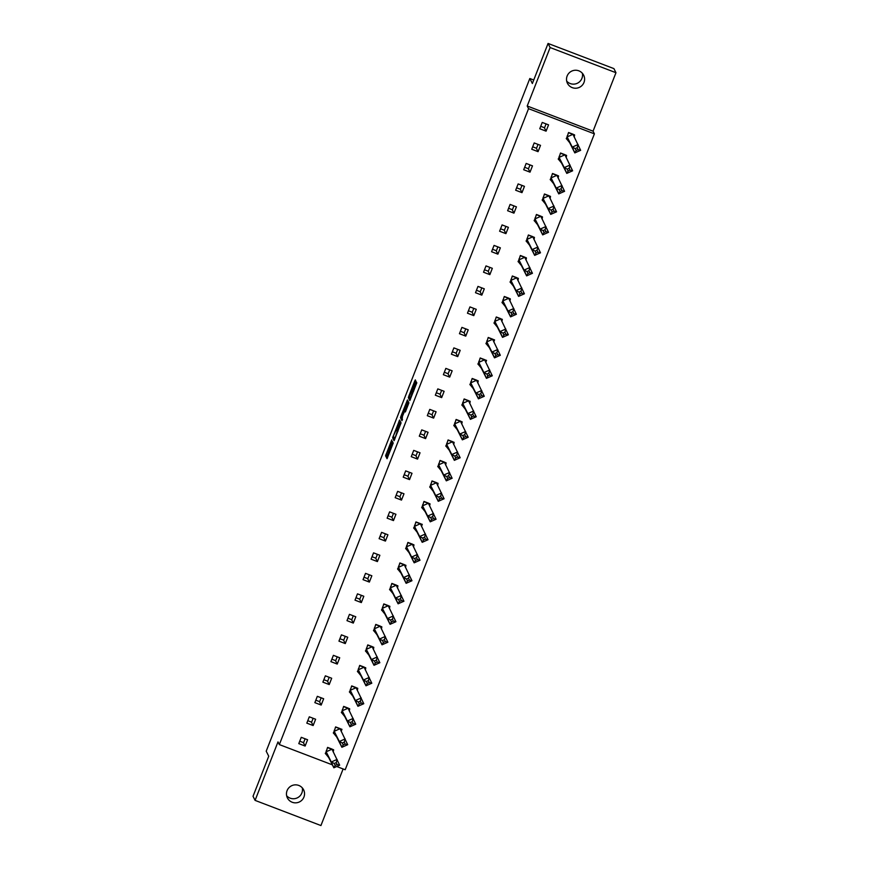 <?xml version="1.0" encoding="UTF-8"?>
<svg xmlns="http://www.w3.org/2000/svg" width="869" height="869" viewBox="0 0 869 869"><rect width="100%" height="100%" fill="white"/><g stroke="black" fill="none" stroke-linecap="round" stroke-linejoin="round"><path stroke-width="1.3" d="M391.789 439.855L385.586 455.801L387.042 458.702L393.288 442.842L390.333 449.045L392.538 441.343L389.431 447.285L391.789 439.855M582.36 73.257A9.07 8.994 -26.7 0 1 566.697 81.132M583.979 82.468A9.07 8.994 -26.7 0 1 567.457 83.315A9.07 8.994 -26.7 0 1 575.148 70.248A9.07 8.994 -26.7 0 1 583.979 82.468M302.303 787.868A9.07 8.994 -26.7 0 1 286.64 795.743M303.933 797.069A9.07 8.994 -26.7 0 1 287.4 797.916A9.07 8.994 -26.7 0 1 295.102 784.859A9.07 8.994 -26.7 0 1 303.933 797.069M615.969 72.714L550.12 47.545L527.211 106.007L593.06 131.176L615.969 72.714L613.916 68.618L548.067 43.45L532.36 83.522L529.829 78.503L266.207 751.196L268.738 756.215L253.031 796.286L255.084 800.382L320.933 825.55L343.114 768.956M548.067 43.45L550.12 47.545M415.306 382.164L415.73 380.709L415.317 379.894L414.741 381.035L408.778 396.253L408.354 397.698L409.81 400.598L416.783 382.794L416.273 381.806L415.697 382.947L410.287 398.317L409.31 396.383L415.306 382.164M332.371 764.85L279.34 744.581L277.993 741.909L255.084 800.382M279.34 744.581L528.548 108.668L594.396 133.848L345.189 769.749L336.716 766.512M527.211 106.007L528.548 108.668M399.61 420.009L392.636 437.802L394.091 440.702L401.065 422.899L399.61 420.009M401.489 416.523L400.913 416.305L407.463 399.946L408.919 402.847L405.367 411.949M405.356 411.939L404.758 410.755L402.488 416.218L401.978 420.694L400.49 417.75L400.913 416.305M533.74 79.991L529.829 78.503M305.117 746.047L307.583 739.736L301.261 737.325L298.795 743.625L305.117 746.047L303.509 742.854L305.106 738.791M333.207 751.631L333.468 749.632M326.364 750.566L325.549 753.857M327.157 748.524L327.602 747.394L332.284 749.176M313.144 725.55L315.621 719.239L309.299 716.827L306.822 723.138L313.144 725.55L311.536 722.356L313.133 718.294M341.245 731.144L341.962 729.308L340.018 728.711L334.196 731.296L335.63 726.918L340.311 728.689M334.391 730.069L333.577 733.36M335.195 728.026L335.64 726.897M321.182 705.052L323.648 698.752L317.326 696.33L314.86 702.641L321.182 705.052L319.575 701.859L321.172 697.796M349.273 710.646L349.534 708.637M342.419 709.571L341.604 712.862M343.222 707.529L343.668 706.399L348.35 708.192M329.21 684.555L331.686 678.254L325.364 675.832L322.888 682.143L329.21 684.555L327.602 681.372L329.199 677.299M357.311 690.149L357.561 688.139M350.457 689.074L349.642 692.365M351.261 687.031L351.695 685.902L356.377 687.694M337.237 664.057L339.714 657.757L333.392 655.335L330.915 661.646L337.237 664.057L335.64 660.874L337.226 656.812M365.338 669.651L365.599 667.653M358.484 668.587L357.67 671.867M359.288 666.534L359.733 665.404L364.404 667.196M345.275 643.571L347.741 637.259L341.419 634.848L338.953 641.148L345.275 643.571L343.668 640.377L345.265 636.314M373.366 649.154L373.627 647.155M366.522 648.089L365.708 651.381M367.326 646.036L367.761 644.907L372.443 646.699M353.303 623.073L355.779 616.762L349.457 614.35L346.981 620.651L353.303 623.073L351.706 619.879L353.292 615.817M381.404 628.656L381.654 626.658M374.55 627.592L373.735 630.883M375.354 625.539L375.799 624.42L380.47 626.201M361.341 602.575L363.807 596.264L357.485 593.853L355.019 600.153L361.341 602.575L359.733 599.382L361.33 595.319M389.431 608.159L389.692 606.16M382.588 607.094L381.773 610.386M383.392 605.041L383.826 603.922L388.508 605.704M369.368 582.078L371.845 575.767L365.523 573.355L363.046 579.656L369.368 582.078L367.772 578.884L369.358 574.822M397.47 587.661L397.72 585.663M390.615 586.597L389.801 589.888M391.419 584.555L391.865 583.425L396.536 585.206M377.407 561.58L379.872 555.28L373.551 552.858L371.085 559.169L377.407 561.58L375.799 558.387L377.396 554.324M405.497 567.175L405.758 565.165M398.654 566.099L397.839 569.391M399.458 564.057L399.892 562.927L404.574 564.72M385.434 541.083L387.911 534.783L381.589 532.36L379.112 538.671L385.434 541.083L383.837 537.9L385.423 533.827M413.535 546.677L413.785 544.667M406.681 545.602L405.866 548.893M407.485 543.559L407.93 542.43L412.601 544.222M393.472 520.585L395.938 514.285L389.616 511.863L387.15 518.174L393.472 520.585L391.865 517.403L393.461 513.329M421.563 526.179L422.28 524.355L420.346 523.757L414.513 526.332L415.947 521.954M414.719 525.104L413.905 528.395M415.512 523.062L415.958 521.932L420.639 523.725M401.5 500.088L403.976 493.788L397.654 491.365L395.178 497.676L401.5 500.088L399.892 496.905L401.489 492.842M429.601 505.682L429.851 503.683M422.747 504.617L421.932 507.898M423.551 502.564L423.996 501.435L428.667 503.227M409.538 479.601L412.004 473.29L405.682 470.879L403.216 477.179L409.538 479.601L407.93 476.408L409.527 472.345M437.628 485.184L437.889 483.186M430.785 484.12L429.97 487.411M431.578 482.067L432.023 480.948L436.705 482.729M417.565 459.104L420.042 452.792L413.72 450.381L411.243 456.681L417.565 459.104L415.958 455.91L417.554 451.847M445.667 464.687L445.916 462.688M438.812 463.622L437.998 466.914M439.616 461.569L440.051 460.451L444.732 462.232M425.593 438.606L428.069 432.295L421.747 429.883L419.282 436.184L425.593 438.606L423.996 435.412L425.582 431.35M453.694 444.189L453.955 442.191M446.84 443.125L446.025 446.416M447.644 441.083L448.089 439.953L452.771 441.734M433.631 418.108L436.097 411.797L429.775 409.386L427.309 415.697L433.631 418.108L432.023 414.915L433.62 410.852M461.721 423.703L461.982 421.693M454.878 422.627L454.063 425.919M455.682 420.585L456.116 419.455L460.798 421.237M441.658 397.611L444.135 391.311L437.813 388.888L435.336 395.199L441.658 397.611L440.062 394.417L441.648 390.355M469.76 403.205L470.01 401.196M462.905 402.13L462.091 405.421M463.709 400.088L464.155 398.958L468.825 400.75M449.697 377.113L452.162 370.813L445.84 368.391L443.375 374.702L449.697 377.113L448.089 373.931L449.686 369.857M477.787 382.708L478.048 380.698M470.944 381.632L470.129 384.924M471.748 379.59L472.182 378.46L476.864 380.253M457.724 356.616L460.201 350.316L453.879 347.893L451.402 354.204L457.724 356.616L456.127 353.433L457.713 349.36M485.825 362.21L486.542 360.385L484.609 359.788L478.776 362.362L480.209 357.985L484.891 359.755M478.971 361.135L478.156 364.426M479.775 359.093L480.22 357.963M465.762 336.129L468.228 329.818L461.906 327.396L459.44 333.707L465.762 336.129L464.155 332.936L465.751 328.873M493.853 341.713L494.57 339.888L492.636 339.29L486.803 341.865L488.248 337.487M487.009 340.648L486.195 343.939M487.813 338.595L488.248 337.465L492.929 339.258M473.79 315.632L476.266 309.321L469.944 306.909L467.468 313.209L473.79 315.632L472.193 312.438L473.779 308.376M501.891 321.215L502.141 319.216M495.037 320.15L494.222 323.442M495.841 318.097L496.286 316.979L500.957 318.76M481.828 295.134L484.294 288.823L477.972 286.412L475.506 292.712L481.828 295.134L480.22 291.941L481.817 287.878M509.918 300.717L510.179 298.719M503.075 299.653L502.26 302.944M503.868 297.6L504.313 296.481L508.995 298.263M489.855 274.637L492.332 268.325L486.01 265.914L483.533 272.214L489.855 274.637L488.248 271.443L489.844 267.38M517.957 280.22L518.206 278.221M511.102 279.155L510.288 282.447M511.906 277.113L512.352 275.984L517.022 277.765M497.894 254.139L500.359 247.828L494.037 245.416L491.572 251.728L497.894 254.139L496.286 250.945L497.883 246.883M525.984 259.733L526.245 257.724M519.141 258.658L518.326 261.949M519.934 256.616L520.379 255.486L525.061 257.278M505.921 233.642L508.398 227.341L502.076 224.919L499.599 231.23L505.921 233.642L504.313 230.448L505.91 226.385M534.022 239.236L534.272 237.226M527.168 238.16L526.353 241.452M527.972 236.118L528.406 234.988L533.088 236.781M513.948 213.144L516.425 206.844L510.103 204.421L507.637 210.732L513.948 213.144L512.352 209.961L513.937 205.888M542.05 218.738L542.31 216.729M535.195 217.663L534.381 220.954M535.999 215.621L536.445 214.491L541.126 216.283M521.987 192.646L524.452 186.346L518.141 183.924L515.665 190.235L521.987 192.646L520.379 189.464L521.976 185.401M550.077 198.241L550.338 196.242M543.234 197.176L542.419 200.457M544.037 195.123L544.472 193.993L549.154 195.786M530.014 172.16L532.491 165.849L526.169 163.437L523.692 169.737L530.014 172.16L528.417 168.966L530.003 164.904M558.115 177.743L558.365 175.744M551.261 176.679L550.446 179.97M552.065 174.626L552.51 173.496L557.181 175.288M538.052 151.662L540.518 145.351L534.196 142.94L531.73 149.24L538.052 151.662L536.445 148.469L538.041 144.406M566.143 157.246L566.403 155.247M559.299 156.181L558.485 159.472M560.103 154.128L560.538 153.009L565.219 154.791M546.08 131.165L548.556 124.854L542.234 122.442L539.758 128.742L546.08 131.165L544.483 127.971L546.069 123.909M574.181 136.748L574.431 134.749M567.327 135.683L566.512 138.975M568.13 133.63L568.576 132.512L573.247 134.293M593.06 131.176L594.396 133.848M390.105 447.752L386.901 456.301L387.585 457.659M394.124 437.552L394.635 439.671M400.381 421.541L397.079 429.949M393.722 435.163L393.429 436.184L394.7 438.715L395.113 437.922L397.209 431.415L396.307 429.655L393.722 435.163M397.578 430.155L398.045 430.959M404.965 409.842L408.202 401.587L406.877 401.087M402.488 419.608L400.49 417.75M404.161 409.549L401.793 417.131L404.161 409.549L405.41 410.027M405.747 411.135L404.498 410.222M405.475 410.049L405.812 410.722M402.075 417.239L401.804 418.261M409.842 397.448L410.353 399.566M333.207 751.967L333.653 749.925L331.991 749.208L326.157 751.783L327.591 747.416M331.208 749.556L331.991 749.208L339.67 765.198L333.848 767.783L328.71 757.572L325.278 753.325M331.882 749.252L327.722 747.666M335.152 765.415L333.848 767.783L331.295 761.994L337.118 759.419L336.249 762.634L334.304 763.493L335.152 765.415L337.096 764.557L336.249 762.634M334.304 763.493L331.295 761.994L326.157 751.783L328.71 757.572M326.179 751.609L325.408 753.575M299.751 741.192L303.585 742.658M339.67 765.198L337.096 764.557M341.235 731.47L341.68 729.439M339.236 729.058L340.018 728.711L347.709 744.7L341.875 747.286L336.748 737.075L333.316 732.828M339.92 728.754L335.76 727.168M343.179 744.918L341.875 747.286L339.323 741.496L345.156 738.922L344.276 742.137L342.332 742.995L343.179 744.918L345.123 744.06L344.276 742.137M342.332 742.995L339.323 741.496L334.196 731.296L336.748 737.075M334.207 731.111L333.435 733.078M307.778 720.694L311.623 722.161M347.709 744.7L345.123 744.06M349.273 710.972L349.718 708.941L348.056 708.213L342.223 710.799L343.657 706.421M347.274 708.561L348.056 708.213L355.736 724.214L349.914 726.788L344.776 716.577L341.343 712.33M347.948 708.268L343.787 706.671M351.217 724.431L349.914 726.788L347.361 721.009L353.183 718.424L352.303 721.639L350.37 722.497L351.217 724.431L353.162 723.562L352.303 721.639M350.37 722.497L347.361 721.009L342.223 710.799L344.776 716.577M342.245 710.614L341.474 712.58M315.816 700.197L319.651 701.663M355.736 724.214L353.162 723.562M357.3 690.475L357.746 688.444L356.084 687.716L350.261 690.301L351.695 685.923M355.302 688.063L356.084 687.716L363.774 703.716L357.941 706.291L352.814 696.08L349.371 691.833M355.986 687.77L351.826 686.173M359.245 703.933L357.941 706.291L355.388 700.512L361.222 697.926L360.342 701.142L358.397 702L359.245 703.933L361.189 703.064L360.342 701.142M358.397 702L355.388 700.512L350.261 690.301L352.814 696.08M350.272 690.116L349.501 692.093M323.844 679.699L327.678 681.166M363.774 703.716L361.189 703.064M365.338 669.977L365.784 667.946L364.122 667.229L358.289 669.803L359.723 665.426M363.34 667.566L364.122 667.229L371.802 683.219L365.979 685.793L360.841 675.582L357.409 671.335M364.013 667.273L359.853 665.676M367.283 683.436L365.979 685.793L363.427 680.014L369.249 677.429L368.369 680.644L366.425 681.502L367.283 683.436L369.227 682.578L368.369 680.644M366.425 681.502L363.427 680.014L358.289 669.803L360.841 675.582M358.31 669.63L357.539 671.596M331.871 659.202L335.716 660.679M371.802 683.219L369.227 682.578M373.366 649.48L373.811 647.448L372.149 646.732L366.327 649.306L367.761 644.928M371.367 647.079L372.149 646.732L379.84 662.721L374.007 665.296L368.869 655.085L365.436 650.838M372.051 646.775L367.88 645.189M375.31 662.938L374.007 665.296L371.454 659.517L377.287 656.942L376.407 660.147L374.463 661.005L375.31 662.938L377.255 662.08L376.407 660.147M374.463 661.005L371.454 659.517L366.327 649.306L368.869 655.085M366.338 649.132L365.567 651.098M339.909 638.715L343.744 640.181M379.84 662.721L377.255 662.08M381.404 628.993L381.849 626.951L380.188 626.234L374.354 628.808L375.788 624.431M379.405 626.582L380.188 626.234L387.867 642.224L382.034 644.798L376.907 634.598L373.474 630.351M380.079 626.277L375.919 624.692M383.348 642.441L382.034 644.798L379.481 639.019L385.315 636.445L384.435 639.649L382.49 640.518L383.348 642.441L385.293 641.583L384.435 639.649M382.49 640.518L379.481 639.019L374.354 628.808L376.907 634.598M374.376 628.635L373.605 630.601M347.937 618.217L351.782 619.684M387.867 642.224L385.293 641.583M389.431 608.496L389.877 606.453L388.215 605.736L382.382 608.311L383.826 603.933M387.433 606.084L388.215 605.736L395.906 621.726L390.072 624.311L384.934 614.101L381.502 609.853M388.106 605.78L383.946 604.194M391.376 621.943L390.072 624.311L387.52 618.522L393.353 615.947L392.473 619.162L390.529 620.021L391.376 621.943L393.32 621.085L392.473 619.162M390.529 620.021L387.52 618.522L382.382 608.311L384.934 614.101M382.403 608.137L381.632 610.103M355.975 597.72L359.809 599.186M395.906 621.726L393.32 621.085M397.459 587.998L397.904 585.967L396.253 585.239L390.42 587.824L391.854 583.447M395.471 585.587L396.253 585.239L403.933 601.229L398.1 603.814L392.973 593.603L389.54 589.356M396.145 585.282L391.984 583.696M399.414 601.446L398.1 603.814L395.547 598.024L401.38 595.45L400.5 598.665L398.556 599.523L399.414 601.446L401.348 600.588L400.5 598.665M398.556 599.523L395.547 598.024L390.42 587.824L392.973 593.603M390.431 587.64L389.67 589.606M364.002 577.222L367.848 578.689M403.933 601.229L401.348 600.588M405.497 567.5L405.942 565.469L404.281 564.741L398.447 567.327L399.892 562.949M403.498 565.089L404.281 564.741L411.96 580.731L406.138 583.316L401 573.106L397.567 568.858M404.172 564.796L400.012 563.199M407.442 580.948L406.138 583.316L403.585 577.537L409.408 574.952L408.539 578.167L406.594 579.026L407.442 580.948L409.386 580.09L408.539 578.167M406.594 579.026L403.585 577.537L398.447 567.327L401 573.106M398.469 567.142L397.698 569.108M372.041 556.725L375.875 558.191M411.96 580.731L409.386 580.09M413.525 547.003L413.97 544.972L412.308 544.244L406.486 546.829L407.919 542.452M411.526 544.591L412.308 544.244L419.999 560.244L414.165 562.819L409.038 552.608L405.606 548.361M412.21 544.298L408.05 542.701M415.48 560.462L414.165 562.819L411.613 557.04L417.446 554.455L416.566 557.67L414.622 558.528L415.48 560.462L417.413 559.593L416.566 557.67M414.622 558.528L411.613 557.04L406.486 546.829L409.038 552.608M406.496 546.644L405.725 548.611M380.068 536.227L383.913 537.694M419.999 560.244L417.413 559.593M421.563 526.505L422.008 524.474M419.564 524.094L420.346 523.757L428.026 539.747L422.204 542.321L417.066 532.11L413.633 527.863M420.238 523.801L416.077 522.204M423.507 539.964L422.204 542.321L419.651 536.542L425.473 533.957L424.604 537.172L422.66 538.03L423.507 539.964L425.452 539.106L424.604 537.172M422.66 538.03L419.651 536.542L414.513 526.332L417.066 532.11M414.535 526.147L413.763 528.124M388.106 515.73L391.941 517.207M428.026 539.747L425.452 539.106M429.59 506.008L430.036 503.977L428.374 503.26L422.551 505.834L423.985 501.456M427.591 503.596L428.374 503.26L436.064 519.249L430.231 521.824L425.104 511.613L421.671 507.366M428.276 503.303L424.115 501.706M431.535 519.466L430.231 521.824L427.678 516.045L433.512 513.47L432.632 516.675L430.687 517.533L431.535 519.466L433.479 518.608L432.632 516.675M430.687 517.533L427.678 516.045L422.551 505.834L425.104 511.613M422.562 505.66L421.791 507.626M396.134 495.243L399.979 496.71M436.064 519.249L433.479 518.608M437.628 485.51L438.074 483.479L436.412 482.762L430.579 485.337L432.012 480.959M435.63 483.11L436.412 482.762L444.092 498.752L438.269 501.326L433.131 491.126L429.699 486.879M436.303 482.806L432.143 481.22M439.573 498.969L438.269 501.326L435.717 495.547L441.539 492.973L440.659 496.177L438.726 497.035L439.573 498.969L441.517 498.111L440.659 496.177M438.726 497.035L435.717 495.547L430.579 485.337L433.131 491.126M430.6 485.163L429.829 487.129M404.172 474.746L408.006 476.212M444.092 498.752L441.517 498.111M445.656 465.024L446.101 462.981L444.439 462.265L438.617 464.839L440.051 460.461M443.657 462.612L444.439 462.265L452.13 478.254L446.297 480.839L441.17 470.629L437.726 466.381M444.341 462.308L440.181 460.722M447.6 478.471L446.297 480.839L443.744 475.05L449.577 472.475L448.697 475.68L446.753 476.549L447.6 478.471L449.545 477.613L448.697 475.68M446.753 476.549L443.744 475.05L438.617 464.839L441.17 470.629M438.628 464.665L437.857 466.631M412.199 454.248L416.034 455.714M452.13 478.254L449.545 477.613M453.694 444.526L454.139 442.484L452.477 441.767L446.644 444.341L448.078 439.964M451.695 442.115L452.477 441.767L460.157 457.757L454.335 460.342L449.197 450.131L445.764 445.884M452.369 441.81L448.208 440.225M455.638 457.974L454.335 460.342L451.782 454.552L457.605 451.978L456.725 455.193L454.78 456.051L455.638 457.974L457.583 457.116L456.725 455.193M454.78 456.051L451.782 454.552L446.644 444.341L449.197 450.131M446.666 444.168L445.895 446.134M420.227 433.75L424.072 435.217M460.157 457.757L457.583 457.116M461.721 424.029L462.167 421.997L460.505 421.269L454.683 423.855L456.116 419.477M459.723 421.617L460.505 421.269L468.195 437.259L462.362 439.844L457.235 429.634L453.792 425.386M460.407 421.313L456.236 419.727M463.666 437.476L462.362 439.844L459.81 434.055L465.643 431.48L464.763 434.696L462.819 435.554L463.666 437.476L465.61 436.618L464.763 434.696M462.819 435.554L459.81 434.055L454.683 423.855L457.235 429.634M454.693 423.67L453.922 425.636M428.265 413.253L432.099 414.719M468.195 437.259L465.61 436.618M469.76 403.531L470.205 401.5L468.543 400.772L462.71 403.357L464.144 398.98M467.761 401.12L468.543 400.772L476.223 416.772L470.39 419.347L465.263 409.136L461.83 404.889M468.434 400.826L464.274 399.229M471.704 416.979L470.39 419.347L467.848 413.568L473.67 410.983L472.79 414.198L470.846 415.056L471.704 416.979L473.648 416.121L472.79 414.198M470.846 415.056L467.848 413.568L462.71 403.357L465.263 409.136M462.732 403.173L461.96 405.139M436.292 392.755L440.138 394.222M476.223 416.772L473.648 416.121M477.787 383.033L478.232 381.002L476.57 380.274L470.737 382.86L472.182 378.482M475.788 380.622L476.57 380.274L484.261 396.275L478.428 398.849L473.29 388.639L469.857 384.391M476.462 380.329L472.301 378.732M479.731 396.492L478.428 398.849L475.875 393.07L481.708 390.485L480.829 393.7L478.884 394.559L479.731 396.492L481.676 395.623L480.829 393.7M478.884 394.559L475.875 393.07L470.737 382.86L473.29 388.639M470.759 382.675L469.988 384.652M444.331 372.258L448.165 373.724M484.261 396.275L481.676 395.623M485.825 362.536L486.26 360.505M483.827 360.124L484.609 359.788L492.288 375.777L486.455 378.352L481.328 368.141L477.896 363.894M484.5 359.831L480.34 358.234M487.77 375.995L486.455 378.352L483.903 372.573L489.736 369.988L488.856 373.203L486.912 374.061L487.77 375.995L489.703 375.136L488.856 373.203M486.912 374.061L483.903 372.573L478.776 362.362L481.328 368.141M478.797 362.188L478.026 364.154M452.358 351.76L456.203 353.238M492.288 375.777L489.703 375.136M493.853 342.038L494.298 340.007M491.854 339.638L492.636 339.29L500.316 355.28L494.494 357.854L489.356 347.643L485.923 343.396M492.527 339.334L488.367 337.748M495.797 355.497L494.494 357.854L491.941 352.075L497.763 349.501L496.894 352.705L494.95 353.564L495.797 355.497L497.741 354.639L496.894 352.705M494.95 353.564L491.941 352.075L486.803 341.865L489.356 347.643M486.825 341.691L486.053 343.657M460.396 331.274L464.231 332.74M500.316 355.28L497.741 354.639M501.88 321.552L502.325 319.51L500.663 318.793L494.841 321.367L496.275 316.989M499.881 319.14L500.663 318.793L508.354 334.782L502.521 337.357L497.394 327.157L493.961 322.91M500.566 318.836L496.405 317.25M503.835 334.999L502.521 337.357L499.968 331.578L505.801 329.003L504.922 332.208L502.977 333.077L503.835 334.999L505.769 334.141L504.922 332.208M502.977 333.077L499.968 331.578L494.841 321.367L497.394 327.157M494.852 321.193L494.081 323.159M468.424 310.776L472.269 312.243M508.354 334.782L505.769 334.141M509.918 301.054L510.364 299.012L508.702 298.295L502.869 300.87L504.302 296.492M507.92 298.643L508.702 298.295L516.382 314.285L510.559 316.87L505.421 306.659L501.989 302.412M508.593 298.339L504.433 296.753M511.863 314.502L510.559 316.87L508.007 311.08L513.829 308.506L512.96 311.721L511.015 312.579L511.863 314.502L513.807 313.644L512.96 311.721M511.015 312.579L508.007 311.08L502.869 300.87L505.421 306.659M502.89 300.696L502.119 302.662M476.462 290.279L480.296 291.745M516.382 314.285L513.807 313.644M517.946 280.557L518.391 278.514L516.729 277.798L510.907 280.372L512.341 276.005M515.947 278.145L516.729 277.798L524.42 293.787L518.587 296.372L513.46 286.162L510.027 281.914M516.631 277.841L512.471 276.255M519.89 294.004L518.587 296.372L516.034 290.583L521.867 288.008L520.987 291.224L519.043 292.082L519.89 294.004L521.834 293.146L520.987 291.224M519.043 292.082L516.034 290.583L510.907 280.372L513.46 286.162M510.918 280.198L510.146 282.164M484.489 269.781L488.335 271.247M524.42 293.787L521.834 293.146M525.984 260.059L526.429 258.028L524.767 257.3L518.934 259.885L520.368 255.508M523.985 257.648L524.767 257.3L532.447 273.29L526.625 275.875L521.487 265.664L518.054 261.417M524.659 257.343L520.498 255.758M527.928 273.507L526.625 275.875L524.072 270.085L529.894 267.511L529.015 270.726L527.081 271.584L527.928 273.507L529.873 272.649L529.015 270.726M527.081 271.584L524.072 270.085L518.934 259.885L521.487 265.664M518.956 259.701L518.185 261.667M492.527 249.284L496.362 250.75M532.447 273.29L529.873 272.649M534.011 239.562L534.457 237.53L532.795 236.802L526.972 239.388L528.406 235.01M532.013 237.15L532.795 236.802L540.485 252.803L534.652 255.377L529.525 245.167L526.093 240.919M532.697 236.857L528.537 235.26M535.956 253.02L534.652 255.377L532.1 249.599L537.933 247.013L537.053 250.229L535.108 251.087L535.956 253.02L537.9 252.151L537.053 250.229M535.108 251.087L532.1 249.599L526.972 239.388L529.525 245.167M526.983 239.203L526.212 241.169M500.555 228.786L504.389 230.252M540.485 252.803L537.9 252.151M542.05 219.064L542.495 217.033L540.833 216.305L535 218.89L536.434 214.513M540.051 216.653L540.833 216.305L548.513 232.305L542.691 234.88L537.553 224.669L534.12 220.422M540.724 216.359L536.564 214.762M543.994 232.523L542.691 234.88L540.138 229.101L545.96 226.516L545.08 229.731L543.136 230.589L543.994 232.523L545.938 231.665L545.08 229.731M543.136 230.589L540.138 229.101L535 218.89L537.553 224.669M535.022 218.706L534.25 220.683M508.582 208.288L512.428 209.755M548.513 232.305L545.938 231.665M550.077 198.566L550.522 196.535L548.86 195.818L543.038 198.393L544.472 194.015M548.078 196.155L548.86 195.818L556.551 211.808L550.718 214.382L545.591 204.172L542.147 199.924M548.763 195.862L544.591 194.265M552.021 212.025L550.718 214.382L548.165 208.603L553.998 206.018L553.118 209.233L551.174 210.092L552.021 212.025L553.966 211.167L553.118 209.233M551.174 210.092L548.165 208.603L543.038 198.393L545.591 204.172M543.049 198.219L542.278 200.185M516.62 187.802L520.455 189.268M556.551 211.808L553.966 211.167M558.115 178.069L558.561 176.038L556.899 175.321L551.065 177.895L552.499 173.518M556.117 175.668L556.899 175.321L564.578 191.31L558.745 193.885L553.618 183.674L550.186 179.427M556.79 175.364L552.63 173.778M560.06 191.528L558.745 193.885L556.203 188.106L562.026 185.531L561.146 188.736L559.201 189.594L560.06 191.528L562.004 190.669L561.146 188.736M559.201 189.594L556.203 188.106L551.065 177.895L553.618 183.674M551.087 177.721L550.316 179.687M524.648 167.304L528.493 168.771M564.578 191.31L562.004 190.669M566.143 157.582L566.588 155.54L564.926 154.823L559.093 157.398L560.538 153.02M564.144 155.171L564.926 154.823L572.617 170.813L566.784 173.387L561.646 163.187L558.213 158.94M564.817 154.867L560.657 153.281M568.087 171.03L566.784 173.387L564.231 167.608L570.064 165.034L569.184 168.238L567.24 169.107L568.087 171.03L570.031 170.172L569.184 168.238M567.24 169.107L564.231 167.608L559.093 157.398L561.646 163.187M559.115 157.224L558.343 159.19M532.686 146.807L536.521 148.273M572.617 170.813L570.031 170.172M574.181 137.085L574.615 135.043L572.964 134.326L567.131 136.9L568.565 132.522M572.182 134.673L572.964 134.326L580.644 150.315L574.811 152.901L569.684 142.69L566.251 138.443M572.856 134.369L568.695 132.783M576.125 150.533L574.811 152.901L572.258 147.111L578.091 144.536L577.212 147.752L575.267 148.61L576.125 150.533L578.059 149.674L577.212 147.752M575.267 148.61L572.258 147.111L567.131 136.9L569.684 142.69M567.153 136.726L566.382 138.692M540.714 126.309L544.559 127.776M580.644 150.315L578.059 149.674M386.901 456.301L385.586 455.801M387.324 454.845L386.01 454.346M393.95 438.313L392.636 437.802M393.624 436.575L393.06 436.357M400.337 421.639L399.023 421.139M397.785 431.632L397.209 431.415M397.654 430.188L396.34 429.677L397.622 430.155M413.611 391.246L412.721 390.909M414.165 389.844L413.144 389.453M416.675 383.316L415.697 382.947M409.668 398.198L408.354 397.698M409.342 396.47L408.778 396.253M415.599 381.361L414.741 381.035M390.876 449.251L390.333 449.045M405.454 410.027L404.128 409.527"/></g></svg>
